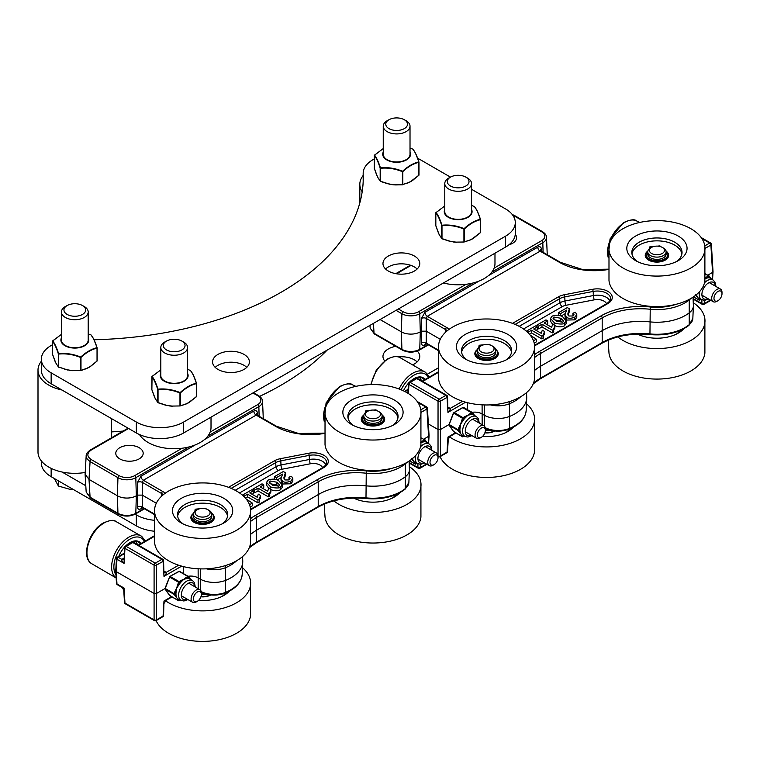 <?xml version="1.0" encoding="UTF-8"?>
<svg xmlns="http://www.w3.org/2000/svg" width="760" height="760" viewBox="0 0 760 760"><rect width="100%" height="100%" fill="white"/><g stroke="black" fill="none" stroke-linecap="round" stroke-linejoin="round"><path stroke-width="1.14" d="M230.46 405.935A13.699 7.913 180 0 1 226.318 408.32M119.795 458.897A13.699 7.913 180 0 1 115.786 453.302A13.699 7.913 180 0 1 129.485 445.388A13.699 7.913 180 0 1 143.184 453.302A13.699 7.913 180 0 1 134.729 460.608A13.699 7.913 180 0 1 119.795 458.897M165.11 588.477L156.446 593.475L156.446 565.145A1.672 0.969 -120 0 0 155.268 563.15L126.16 546.345A1.672 0.969 -120 0 0 125.324 546.26L131.955 542.431A1.672 0.969 60 0 1 132.791 542.517A1.672 0.969 -60 0 1 133.627 542.431A1.672 1.672 0 0 0 131.955 542.431M421.106 412.357L426.93 408.994L428.583 436.363L423.805 439.128M141.636 507.423L142.519 507.689L142.253 507.024A3.344 2.061 0 0 0 137.522 507.024C137.721 509.238 138.861 509.846 140.952 508.858L142.747 507.822M156.313 503.225L142.253 495.111L137.522 495.111L137.522 507.024M154.185 513.912L142.253 507.024L142.253 482.334A3.344 1.795 0 0 0 137.522 482.334L137.522 495.111L136.334 495.795L135.802 513.294A12.625 7.286 180 0 1 117.942 513.294L90.079 497.201L86.174 492.033L90.43 497.923A1.672 0.969 -60 0 1 90.079 497.201L89.005 479.398L117.41 495.795A13.385 7.733 0 0 0 136.334 495.795L135.802 477.679A1.672 0.969 -120 0 0 134.615 475.674A10.953 6.327 180 0 1 119.13 475.674L91.266 459.591C86.745 456.399 86.745 453.216 91.266 450.024A1.672 0.969 -120 0 0 90.43 449.948L90.43 449.948C87.419 452.048 86.004 454.014 86.174 455.838L87.096 458.945L90.079 461.586A1.672 0.969 -60 0 1 91.266 459.591M257.592 415.387L257.459 413.088A3.344 1.928 -3.5 0 0 256.481 414.485M165.366 493.126A49.048 28.319 0 0 0 162.744 491.483A1.672 0.969 120 0 0 161.557 493.478L142.253 482.334L143.317 480.263A3.344 1.928 60 0 1 140.952 476.263L137.522 482.334M257.459 413.088C257.117 410.799 255.892 410.134 253.792 411.112A3.344 1.928 -120 0 0 256.158 415.122L257.032 415.055L256.481 414.561M86.174 455.838L85.091 474.202L89.005 479.398L90.079 461.586L117.942 477.679A1.672 0.969 -60 0 1 119.13 475.674M123.852 558.22L121.942 559.322A3.344 1.928 -120 0 0 123.595 559.503L123.585 559.512A3.344 1.995 -121.7 0 0 123.775 559.36M121.942 559.322L121.828 559.398A3.344 1.995 -121.7 0 0 123.585 559.512L123.852 559.236M124.117 553.831L118.151 557.27L121.828 559.398C121.391 560.025 122.132 561.346 124.07 563.369L124.488 547.608A1.672 0.969 -176.5 0 0 124.973 548.34A1.672 0.969 -60 0 1 126.16 546.345L132.791 542.517L161.899 559.322A1.672 0.969 60 0 1 163.077 561.327A1.672 0.969 -3.5 0 0 163.571 560.586A1.672 1.672 0 0 0 162.735 559.236A1.672 0.969 120 0 0 161.899 559.322L155.268 563.15A1.672 0.969 -60 0 0 154.09 565.145A1.672 0.893 0 0 0 156.446 565.145L163.077 561.327L163.989 576.356C165.917 574.332 166.668 573.002 166.231 572.375L164.207 571.207M164.454 572.48A3.344 1.928 120 0 0 166.117 572.299M164.274 572.337A3.344 1.995 121.7 0 0 164.474 572.489A3.344 1.995 121.7 0 0 166.231 572.375L178.629 565.212M163.571 560.586L163.989 576.356L181.668 566.143M164.312 603.107L165.984 600.409L163.989 601.036L163.571 615.438A1.672 0.969 -176.5 0 1 163.077 616.065L156.446 619.894A1.672 1.036 180 0 1 154.09 619.894A1.672 0.969 120 0 0 154.432 620.616A1.672 1.672 0 0 0 156.104 620.616A48.041 27.74 0 0 0 163.048 629.413A48.041 27.74 0 0 0 215.45 640.385A48.041 27.74 0 0 0 250.543 615.381L250.543 581.428M123.747 590.13L124.07 588.059L122.075 587.433L123.747 590.13L124.488 602.461A1.672 0.969 -3.5 0 0 124.973 603.089L124.07 588.059L116.973 583.965A1.672 0.969 120 0 0 117.315 584.678L122.075 587.433M116.479 558.533A1.672 1.672 0 0 1 117.315 557.194A1.672 0.969 -120 0 1 118.151 557.27A1.672 0.969 120 0 0 116.973 559.274A1.672 0.969 -176.5 0 1 116.479 558.533L115.729 570.903L116.223 571.615L116.973 559.274L124.07 563.369L124.973 548.34L154.09 565.145L154.09 593.475L116.223 571.615L116.973 583.965A1.672 0.969 -3.5 0 1 116.479 583.328A1.672 1.672 0 0 0 117.315 584.678M124.488 602.461A1.672 1.672 0 0 0 125.324 603.811A1.672 0.969 -60 0 1 124.973 603.089L154.09 619.894L154.09 593.475L156.446 593.475L156.446 619.894A1.672 0.969 -120 0 1 156.104 620.616L162.735 616.788A1.672 1.672 0 0 0 163.571 615.438M426.93 408.994A1.672 0.969 -3.5 0 0 427.414 408.253A1.672 1.672 0 0 0 426.578 406.904A1.672 0.969 -60 0 0 425.742 406.99A1.672 0.969 60 0 1 426.93 408.994M409.137 463.001L418.285 468.284A1.672 1.672 0 0 0 419.957 468.284A1.672 0.969 -120 0 0 420.299 467.561A1.672 1.036 180 0 1 417.933 467.561L409.117 462.469M428.165 443.289L429.077 435.651L427.414 408.253M409.06 461.12L409.412 469.433A20.083 11.59 180 0 1 409.412 470.003A20.083 11.59 180 0 1 405.707 476.434A40.157 23.189 180 0 1 365.892 485.83A53.542 30.913 0 0 0 318.601 494.399L256.966 529.976A53.542 30.913 0 0 0 251.256 533.871M242.564 556.567L242.744 560.804A40.157 23.189 180 0 1 242.744 561.944A40.157 23.189 180 0 1 225.862 580.269A20.083 11.59 180 0 1 200.032 579.015L197.866 577.761A10.041 5.795 0 0 0 188.09 576.279M282.169 484.776L278.787 480.842C276.383 478.904 272.878 478.629 268.27 480.006L266.484 482.391L270.161 486.428C270.978 487.882 280.392 488.689 280.459 487.075L282.169 484.776L282.169 487.511L280.459 489.801C276.916 491.283 273.476 491.064 270.161 489.164M268.688 488.224L266.484 485.127L266.484 482.391M270.892 489.354L268.764 488.119L267.662 491.226L260.176 486.903L263.748 484.842L262.01 483.835L252.938 489.079L254.676 490.086L258.02 488.148L268.365 494.123L269.791 493.297L270.892 489.354L270.892 492.09L269.791 493.781M269.62 492.48L269.791 496.033L268.365 496.859L258.02 490.884L254.676 492.812L253.327 492.043M263.748 484.842L263.748 487.578L262.542 488.272M253.327 490.865L251.588 489.858L242.506 495.092L244.255 496.1L247.598 494.171L257.944 500.147L259.369 499.32L260.471 495.377L258.334 494.142L257.231 497.249L249.755 492.926L253.327 490.865L253.327 493.591L252.12 494.294M260.471 495.377L260.471 498.104L259.369 499.795M259.198 498.503L259.369 502.056L257.944 502.873L247.598 496.907L245.461 498.132M289.047 479.969L288.952 477.166L290.073 478.705L289.094 479.94L284.924 479.949L283.812 478.03L285.399 472.739L283.319 471.533L274.588 476.577L276.44 477.641L282.606 474.078L280.953 478.876L282.625 481.26C284.401 482.628 287.156 482.552 290.89 481.051L292.828 478.562L291.517 476.273L288.952 477.166M292.819 478.562L292.819 481.289L290.89 483.787L282.625 483.997L281.637 483.227M281.295 482.78L280.953 478.876M281.152 477.651L277.087 480.006M285.399 472.739L285.399 475.465L284.116 479.151M249.527 504.725L252.339 503.101L252.339 505.837L250.23 507.053M278.863 486.172L272.403 485.184L269.059 482.144L269.962 480.976L276.811 482.201L279.709 485.041L278.863 486.172M278.72 486.248L276.811 484.937L269.962 483.712M268.365 494.123L268.365 496.859M258.02 488.148L258.02 490.884M254.676 490.086L254.676 492.812M252.938 489.079L252.938 490.637M244.255 496.1L244.255 496.84M247.598 494.171L247.598 496.907M257.944 500.147L257.944 502.873M276.44 477.641L276.44 479.75M274.588 476.577L274.588 479.237M252.339 503.101L246.221 499.035M183.236 523.982A25.099 14.487 180 0 1 177.498 514.758A25.099 14.487 180 0 1 202.597 500.27A25.099 14.487 180 0 1 227.696 514.758A25.099 14.487 180 0 1 224.922 521.379A25.099 14.487 180 0 1 221.958 523.982M229.387 518.605A30.115 17.385 0 0 0 219.06 496.1A30.115 17.385 0 0 0 179.208 499.7A30.115 17.385 0 0 0 181.298 522.956A30.115 17.385 0 0 0 223.896 522.956A30.115 17.385 0 0 0 229.387 518.605M245.328 523.336A48.041 27.74 180 0 1 189.848 537.396A48.041 27.74 180 0 1 154.65 508.925A48.041 27.74 180 0 1 202.607 482.923A48.041 27.74 180 0 1 250.543 508.943A48.041 27.74 180 0 1 245.328 523.336M177.621 516.202A25.099 14.487 180 0 1 202.597 503.158A25.099 14.487 180 0 1 227.572 516.202M250.543 508.943L250.543 542.887A48.041 27.74 180 0 1 245.328 553.85A48.041 27.74 180 0 1 192.745 568.318A48.041 27.74 180 0 1 154.641 542.887L154.641 508.943M198.559 600.371A30.115 17.385 0 0 0 223.896 595.441A30.115 17.385 0 0 0 229.349 591.128M225.73 592.866A25.099 14.487 180 0 1 221.958 596.467M165.48 600.761A48.041 27.74 0 0 0 220.2 608.95A48.041 27.74 0 0 0 250.543 581.419A48.041 27.74 0 0 0 242.497 567.692M196.365 510.226A1.102 0.636 180 0 1 197.476 509.589M193.515 513.342A10.877 6.279 0 0 0 191.814 516.724L191.814 517.817A10.877 6.279 0 0 0 202.692 524.096A10.877 6.279 0 0 0 213.57 517.817L213.57 516.724A10.877 6.279 0 0 0 211.612 513.123M194.864 511.271L195.092 509.57A0.836 0.484 180 0 1 195.785 509.133L199.68 508.763M203.157 508.44L205.057 508.259A0.836 0.484 180 0 1 205.969 508.544L206.283 508.981M191.814 516.724A10.877 6.279 0 0 0 202.692 523.003A10.877 6.279 0 0 0 213.57 516.724M197.286 509.694L196.108 510.378A9.177 5.301 0 0 0 194.816 511.309A9.177 5.301 0 0 0 193.42 514.121L193.42 516.382A9.177 5.301 0 0 0 200.06 521.474A9.177 5.301 0 0 0 210.368 519.194A9.177 5.301 0 0 0 211.774 516.382L211.774 514.121A9.177 5.301 0 0 0 209.085 510.378L207.898 509.694A7.505 4.332 180 0 1 208.952 515.052A7.505 4.332 180 0 1 198.607 516.429A7.505 4.332 180 0 1 196.241 510.454A7.505 4.332 180 0 1 197.286 509.694A7.505 4.332 180 0 1 207.898 509.694M193.42 514.121A9.177 5.301 0 0 0 200.06 519.213A9.177 5.301 0 0 0 210.368 516.933A9.177 5.301 0 0 0 211.774 514.121M201.001 596.543A11.2 6.469 0 0 0 210.244 594.871M353.609 425.609A25.099 14.487 180 0 1 347.871 416.385A25.099 14.487 180 0 1 372.97 401.897A25.099 14.487 180 0 1 398.069 416.385A25.099 14.487 180 0 1 395.295 423.016A25.099 14.487 180 0 1 392.331 425.609M399.76 420.242A30.115 17.385 0 0 0 389.433 397.727A30.115 17.385 0 0 0 349.591 401.327A30.115 17.385 0 0 0 351.68 424.584A30.115 17.385 0 0 0 394.269 424.584A30.115 17.385 0 0 0 399.76 420.242M415.701 424.963A48.041 27.74 180 0 1 360.231 439.033A48.041 27.74 180 0 1 325.023 410.562A48.041 27.74 180 0 1 372.989 384.55A48.041 27.74 180 0 1 420.926 410.571A48.041 27.74 180 0 1 415.701 424.963M348.004 417.838A25.099 14.487 180 0 1 372.97 404.795A25.099 14.487 180 0 1 397.945 417.838M420.926 410.571L420.926 444.524A48.041 27.74 180 0 1 415.701 455.487A48.041 27.74 180 0 1 363.128 469.955A48.041 27.74 180 0 1 325.023 444.524L325.023 410.571M324.168 504.136L325.023 517.009A48.041 27.74 0 0 0 333.431 531.04A48.041 27.74 0 0 0 385.823 542.022A48.041 27.74 0 0 0 420.926 517.019M353.609 498.094A25.099 14.487 180 0 1 353.599 498.085A30.115 17.385 0 0 0 394.269 497.068A30.115 17.385 0 0 0 399.731 492.765M396.102 494.503A25.099 14.487 180 0 1 392.331 498.094M333.839 500.868A48.041 27.74 0 0 0 389.015 510.919A48.041 27.74 0 0 0 420.926 483.056A48.041 27.74 0 0 0 409.288 466.621M366.748 411.863A1.102 0.636 180 0 1 367.849 411.226M363.897 414.979A10.877 6.279 0 0 0 362.188 418.351L362.188 419.444A10.877 6.279 0 0 0 373.065 425.724A10.877 6.279 0 0 0 383.942 419.444L383.942 418.351A10.877 6.279 0 0 0 381.985 414.76M365.237 412.898L365.465 411.207A0.836 0.484 180 0 1 366.168 410.761L370.063 410.4M373.54 410.067L375.44 409.887A0.836 0.484 180 0 1 376.342 410.181L376.666 410.618M362.188 418.351A10.877 6.279 0 0 0 373.065 424.631A10.877 6.279 0 0 0 383.942 418.351M367.669 411.322L366.481 412.005A9.177 5.301 0 0 0 365.199 412.946A9.177 5.301 0 0 0 363.793 415.758L363.793 418.019A9.177 5.301 0 0 0 370.433 423.111A9.177 5.301 0 0 0 380.75 420.831A9.177 5.301 0 0 0 382.147 418.019L382.147 415.758A9.177 5.301 0 0 0 379.459 412.005L378.28 411.322A7.505 4.332 180 0 1 379.335 416.689A7.505 4.332 180 0 1 368.99 418.057A7.505 4.332 180 0 1 366.615 412.091A7.505 4.332 180 0 1 367.669 411.322A7.505 4.332 180 0 1 378.28 411.322M363.793 415.758A9.177 5.301 0 0 0 370.433 420.85A9.177 5.301 0 0 0 380.75 418.57A9.177 5.301 0 0 0 382.147 415.758M438.035 457.681L438.035 456.37A7.286 4.208 120 0 0 436.525 453.036A7.286 4.208 120 0 0 430.92 454.983A7.286 4.208 120 0 0 427.737 462.317A7.286 4.208 120 0 0 429.248 465.652A7.286 4.208 120 0 0 432.887 465.291L434.026 464.635A5.671 3.277 -60 0 1 430.008 462.317A5.671 3.277 -60 0 1 434.026 455.363A5.671 3.277 -60 0 1 438.035 457.681A5.671 3.277 -60 0 1 434.026 464.635M415.074 462.545L413.392 461.197L415.074 462.545M415.758 462.868L415.397 463.182A12.207 7.049 120 0 0 416.746 463.334M411.711 459.135L413.259 461.026L412.709 459.183L413.392 461.197A0.532 0.475 154.3 0 1 413.354 461.187L415.872 463.866L415.169 464.056L409.535 460.798M423.12 441.826L422.921 441.389L420.622 442.558L424.175 441.74A11.675 6.745 -60 0 1 425.733 441.883L429.343 444.115A11.428 6.603 120 0 0 420.536 446.719M412.709 459.183L412.642 458.166M411.91 458.233L411.777 459.163M427.604 443.175L426.217 441.683A0.532 0.484 -65.3 0 0 426.426 442.12M425.733 441.883L425.6 441.199A12.207 7.049 120 0 0 423.976 441.056L424.175 441.74M427.3 442.805L425.239 440.125M424.859 439.764L425.068 439.888A0.836 0.484 120 0 0 424.555 439.84L424.935 440.496L422.598 440.98L420.594 442.538M129.713 542.773A17.774 10.26 -60 0 1 138.377 542.022A17.774 10.26 -60 0 1 140.372 543.875M141.084 543.466A18.421 10.63 120 0 0 129.941 542.64A18.421 10.63 120 0 0 129.504 542.906A18.421 10.63 120 0 0 125.381 546.231M124.64 547A18.421 10.63 120 0 0 118.797 556.339M135.869 541.225A17.774 10.26 -60 0 1 137.294 544.549M126.93 544.787A11.78 6.802 -60 0 1 128.582 544.378M201.4 594.301L201.4 592.99A7.286 4.208 120 0 0 199.889 589.656A7.286 4.208 120 0 0 194.284 591.603A7.286 4.208 120 0 0 191.102 598.937A7.286 4.208 120 0 0 192.612 602.271A7.286 4.208 120 0 0 196.251 601.91L197.391 601.255A5.671 3.277 -60 0 1 193.373 598.937A5.671 3.277 -60 0 1 197.391 591.983A5.671 3.277 -60 0 1 201.4 594.301A5.671 3.277 -60 0 1 197.391 601.255M178.439 599.174L176.757 597.825L178.439 599.174M179.123 599.497L178.752 599.802A12.207 7.049 120 0 0 180.111 599.953M169.841 595.659A0.836 0.484 -60 0 1 169.623 595.526L165.186 589.218L174.088 594.358L176.605 597.635L176.073 595.802L176.757 597.825A0.532 0.475 154.3 0 1 176.719 597.806L179.236 600.486L178.534 600.675L169.461 595.289M176.073 595.802L176.006 594.785A11.675 6.745 -60 0 1 176.006 592.714L176.624 588.335L179.332 584.145A11.675 6.745 -60 0 1 180.889 582.207L183.739 579.319L187.539 578.369A11.675 6.745 -60 0 1 189.097 578.503L190.646 579.395L188.603 576.745M176.006 592.714L175.275 592.686L175.075 591.137L174.088 593.674L165.015 588.364L165.186 589.218A0.836 0.484 -60 0 1 165.186 588.534L169.623 577.087L178.534 582.226L175.57 591.346L176.073 591.394M175.075 595.755L175.57 595.736L174.8 594.168L175.275 592.686A12.207 7.049 120 0 0 175.275 594.852L176.006 594.785M186.485 578.445L186.285 578.008L183.711 579.3L181.336 580.868L181.744 581.181M180.889 582.207L180.386 581.694A12.207 7.049 120 0 0 178.752 583.718L179.332 584.145M183.711 579.3L181.004 580.459L181.336 580.868L179.417 582.245L179.046 581.59A0.836 0.484 120 0 0 178.534 582.226L179.417 582.245M178.439 585.295L178.039 584.962L176.719 588.003M179.236 582.473L178.039 584.962L177.545 584.763M190.969 579.794L189.582 578.303A0.532 0.484 -65.3 0 0 189.791 578.74M189.097 578.503L188.964 577.818A12.207 7.049 120 0 0 187.34 577.676L187.539 578.369M189.582 578.303L188.546 576.612L189.582 578.303M178.638 571.539L179.018 571.32A0.836 0.484 -60 0 1 179.436 571.283L188.432 576.508A0.836 0.484 120 0 0 187.919 576.46L188.299 577.115L185.962 577.6L183.986 579.177M515.261 234.327A13.699 7.913 180 0 1 516.582 237.718A13.699 7.913 180 0 1 508.925 244.815M424.983 293.626A13.699 7.913 180 0 1 420.84 296.01M449.065 424.536L440.41 429.533L440.41 401.204A1.672 0.969 -120 0 0 439.233 399.199L410.124 382.394A1.672 0.969 -120 0 0 409.288 382.318L415.91 378.49A1.672 0.969 60 0 1 416.755 378.575A1.672 0.969 -60 0 1 417.591 378.49A1.672 1.672 0 0 0 415.91 378.49M705.071 248.406L710.894 245.043L712.547 272.422L707.769 275.177M425.6 343.482L426.474 343.748L426.217 343.073A3.344 2.061 0 0 0 421.486 343.073C421.686 345.287 422.826 345.904 424.916 344.916L426.702 343.881M440.268 339.283L426.217 331.17L421.486 331.17L421.486 343.073M438.149 349.97L426.217 343.073L426.217 318.392A3.344 1.795 0 0 0 421.486 318.392L421.486 331.17L420.299 331.844L419.757 349.344A12.625 7.286 180 0 1 401.907 349.344L374.043 333.26L370.139 328.092L374.395 333.982A1.672 0.969 -60 0 1 374.043 333.26L373.445 323.38M541.557 251.436L541.424 249.147A3.344 1.928 -3.5 0 0 540.445 250.534M449.331 329.175A49.048 28.319 0 0 0 446.699 327.531A1.672 0.969 120 0 0 445.522 329.536L426.217 318.392L427.281 316.322A3.344 1.928 60 0 1 424.916 312.322L421.486 318.392M541.424 249.147C541.072 246.848 539.856 246.192 537.757 247.171A3.344 1.928 -120 0 0 540.122 251.17L540.987 251.113L540.445 250.619M380.076 319.551L401.365 331.844A13.385 7.733 0 0 0 420.299 331.844L419.757 313.728A1.672 0.969 -120 0 0 418.579 311.733A10.953 6.327 180 0 1 403.094 311.733L398.354 308.997M448.419 408.538A3.344 1.928 120 0 0 450.072 408.358L448.172 407.255M448.238 408.395A3.344 1.995 121.7 0 0 448.438 408.548A3.344 1.995 121.7 0 0 450.195 408.424L450.072 408.358M408.386 393.547L408.937 384.398A1.672 0.969 -60 0 1 410.124 382.394L416.755 378.575L445.863 395.38A1.672 0.969 60 0 1 447.041 397.375A1.672 0.969 -3.5 0 0 447.526 396.644L447.953 412.404C449.882 410.381 450.632 409.06 450.195 408.424L462.593 401.27M447.526 451.497A1.672 0.969 -176.5 0 1 447.041 452.124A1.672 0.969 60 0 1 446.699 452.846A1.672 1.672 0 0 0 447.526 451.497L448.276 439.156L449.948 436.458L447.953 437.095L448.276 439.166M465.633 402.202L447.953 412.404L447.041 397.375L440.41 401.204A1.672 0.893 0 0 1 438.045 401.204L408.937 384.398A1.672 0.969 -176.5 0 1 408.452 383.667L407.873 393.233M455.515 432.725L447.953 437.095L447.041 452.124L440.41 455.952A1.672 1.036 180 0 1 438.045 455.952A1.672 0.969 120 0 0 438.397 456.665A1.672 1.672 0 0 0 440.068 456.665A1.672 0.969 -120 0 0 440.41 455.952L440.41 429.533L438.045 429.533L428.365 423.938M710.894 245.043A1.672 0.969 -3.5 0 0 711.379 244.311A1.672 1.672 0 0 0 710.543 242.962A1.672 0.969 -60 0 0 709.707 243.048A1.672 0.969 60 0 1 710.894 245.043M693.101 299.06L702.24 304.332A1.672 1.672 0 0 0 703.922 304.332A1.672 0.969 -120 0 0 704.264 303.62A1.672 1.036 180 0 1 701.898 303.62L693.082 298.528M712.13 279.348L713.032 271.7L711.379 244.311M693.015 297.179L693.376 305.491A20.083 11.59 180 0 1 693.376 306.062A20.083 11.59 180 0 1 689.672 312.493A40.157 23.189 180 0 1 649.857 321.879A53.542 30.913 0 0 0 602.566 330.457L540.93 366.035A53.542 30.913 0 0 0 535.221 369.93M526.528 392.625L526.708 396.853A40.157 23.189 180 0 1 526.708 398.002A40.157 23.189 180 0 1 509.827 416.328A20.083 11.59 180 0 1 483.997 415.074L481.83 413.82A10.041 5.795 0 0 0 472.055 412.328M566.124 320.834L562.751 316.901C560.348 314.963 556.842 314.678 552.235 316.065L550.449 318.449L554.125 322.487C554.942 323.931 564.347 324.748 564.423 323.123L566.124 320.834L566.124 323.57L564.423 325.859C560.87 327.332 557.441 327.123 554.125 325.223M552.653 324.283L550.449 321.185L550.449 318.449M554.857 325.413L552.719 324.178L551.617 327.284L544.141 322.962L547.713 320.901L545.975 319.894L536.892 325.137L538.64 326.144L541.984 324.206L552.33 330.182L553.755 329.356L554.857 325.413L554.857 328.149L553.755 329.83M553.584 328.538L553.755 332.091L552.33 332.909L541.984 326.942L538.64 328.871L537.292 328.092M547.713 320.901L547.713 323.637L546.506 324.33M537.292 326.914L535.543 325.916L526.471 331.151L528.219 332.158L531.563 330.229L541.908 336.195L543.333 335.378L544.436 331.426L542.298 330.201L541.196 333.298L533.719 328.985L537.292 326.914L537.292 329.65L536.085 330.344M544.436 331.426L544.436 334.162L543.333 335.853M543.163 334.562L543.333 338.105L541.908 338.931L531.563 332.956L529.425 334.191M573.011 316.027L572.907 313.215L574.038 314.763L573.059 315.998L568.889 316.008L567.777 314.089L569.354 308.788L567.283 307.591L558.553 312.635L560.405 313.699L566.57 310.137L564.908 314.934L566.589 317.319C568.366 318.677 571.111 318.611 574.855 317.11L576.792 314.611L575.481 312.322L572.907 313.215M576.783 314.611L576.783 317.347L574.855 319.846L566.589 320.055L565.601 319.285M565.26 318.839L564.908 314.934M565.117 313.709L561.051 316.055M569.354 308.788L569.354 311.524L568.081 315.21M533.491 340.784L536.303 339.159L536.303 341.895L534.194 343.111M562.818 322.221L556.367 321.233L553.014 318.193L553.926 317.034L560.775 318.26L563.673 321.1L562.818 322.221M562.685 322.297L560.775 320.986L553.926 319.76M552.33 330.182L552.33 332.909M541.984 324.206L541.984 326.942M538.64 326.144L538.64 328.871M536.892 325.137L536.892 326.695M528.219 332.158L528.219 332.899M531.563 330.229L531.563 332.956M541.908 336.195L541.908 338.931M560.405 313.699L560.405 315.808M558.553 312.635L558.553 315.295M536.303 339.159L530.176 335.094M467.2 360.031A25.099 14.487 180 0 1 461.462 350.816A25.099 14.487 180 0 1 486.561 336.319A25.099 14.487 180 0 1 511.661 350.816A25.099 14.487 180 0 1 508.886 357.438A25.099 14.487 180 0 1 505.922 360.031M513.351 354.663A30.115 17.385 0 0 0 503.015 332.148A30.115 17.385 0 0 0 463.173 335.758A30.115 17.385 0 0 0 465.262 359.005A30.115 17.385 0 0 0 507.861 359.005A30.115 17.385 0 0 0 513.351 354.663M529.292 359.385A48.041 27.74 180 0 1 473.812 373.454A48.041 27.74 180 0 1 438.605 344.983A48.041 27.74 180 0 1 486.571 318.972A48.041 27.74 180 0 1 534.508 344.992A48.041 27.74 180 0 1 529.292 359.385M461.586 352.26A25.099 14.487 180 0 1 486.561 339.216A25.099 14.487 180 0 1 511.528 352.26M534.508 344.992L534.508 378.945A48.041 27.74 180 0 1 529.292 389.909A48.041 27.74 180 0 1 476.71 404.377A48.041 27.74 180 0 1 438.605 378.945L438.605 344.992M440.049 456.674A48.041 27.74 0 0 0 447.013 465.462A48.041 27.74 0 0 0 499.415 476.444A48.041 27.74 0 0 0 534.508 451.44L534.508 417.477A48.041 27.74 0 0 0 526.461 403.75M482.524 436.43A30.115 17.385 0 0 0 507.861 431.499A30.115 17.385 0 0 0 513.313 427.186M509.694 428.925A25.099 14.487 180 0 1 505.922 432.516M449.445 436.81A48.041 27.74 0 0 0 504.156 445.008A48.041 27.74 0 0 0 534.508 417.477M480.329 346.284A1.102 0.636 180 0 1 481.431 345.648M477.479 349.401A10.877 6.279 0 0 0 475.779 352.773L475.779 353.865A10.877 6.279 0 0 0 486.656 360.145A10.877 6.279 0 0 0 497.534 353.865L497.534 352.773A10.877 6.279 0 0 0 495.567 349.182M478.828 347.32L479.056 345.629A0.836 0.484 180 0 1 479.75 345.183L483.645 344.822M487.122 344.489L489.022 344.308A0.836 0.484 180 0 1 489.925 344.603L490.247 345.04M475.779 352.773A10.877 6.279 0 0 0 486.656 359.052A10.877 6.279 0 0 0 497.534 352.773M481.251 345.752L480.073 346.427A9.177 5.301 0 0 0 478.781 347.367A9.177 5.301 0 0 0 477.384 350.18L477.384 352.44A9.177 5.301 0 0 0 484.025 357.533A9.177 5.301 0 0 0 494.332 355.252A9.177 5.301 0 0 0 495.738 352.44L495.738 350.18A9.177 5.301 0 0 0 493.05 346.427L491.862 345.752A7.505 4.332 180 0 1 492.917 351.11A7.505 4.332 180 0 1 482.572 352.478A7.505 4.332 180 0 1 480.206 346.512A7.505 4.332 180 0 1 481.251 345.752A7.505 4.332 180 0 1 491.862 345.752M477.384 350.18A9.177 5.301 0 0 0 484.025 355.272A9.177 5.301 0 0 0 494.332 352.991A9.177 5.301 0 0 0 495.738 350.18M484.965 432.601A11.2 6.469 0 0 0 494.209 430.92M637.573 261.668A25.099 14.487 180 0 1 631.836 252.444A25.099 14.487 180 0 1 656.934 237.956A25.099 14.487 180 0 1 682.033 252.444A25.099 14.487 180 0 1 679.26 259.065A25.099 14.487 180 0 1 676.295 261.668M683.725 256.291A30.115 17.385 0 0 0 673.398 233.785A30.115 17.385 0 0 0 633.555 237.386A30.115 17.385 0 0 0 635.635 260.642A30.115 17.385 0 0 0 678.233 260.642A30.115 17.385 0 0 0 683.725 256.291M699.665 261.022A48.041 27.74 180 0 1 644.186 275.091A48.041 27.74 180 0 1 608.988 246.61A48.041 27.74 180 0 1 656.953 220.609A48.041 27.74 180 0 1 704.89 246.63A48.041 27.74 180 0 1 699.665 261.022M631.959 253.897A25.099 14.487 180 0 1 656.934 240.853A25.099 14.487 180 0 1 681.91 253.897M704.89 246.63L704.89 280.582A48.041 27.74 180 0 1 699.665 291.536A48.041 27.74 180 0 1 647.092 306.014A48.041 27.74 180 0 1 608.988 280.573L608.988 246.63M608.133 340.185L608.988 353.067A48.041 27.74 0 0 0 617.386 367.099A48.041 27.74 0 0 0 669.788 378.072A48.041 27.74 0 0 0 704.89 353.067L704.89 319.115A48.041 27.74 0 0 0 693.253 302.68M637.573 334.153A25.099 14.487 180 0 1 637.564 334.144A30.115 17.385 0 0 0 678.233 333.127A30.115 17.385 0 0 0 683.696 328.814M680.067 330.552A25.099 14.487 180 0 1 676.295 334.153M617.804 336.917A48.041 27.74 0 0 0 672.98 346.978A48.041 27.74 0 0 0 704.89 319.115M650.712 247.912A1.102 0.636 180 0 1 651.814 247.275M647.862 251.037A10.877 6.279 0 0 0 646.152 254.41L646.152 255.502A10.877 6.279 0 0 0 657.029 261.782A10.877 6.279 0 0 0 667.907 255.502L667.907 254.41A10.877 6.279 0 0 0 665.95 250.809M649.202 248.957L649.429 247.256A0.836 0.484 180 0 1 650.132 246.819L654.028 246.449M657.505 246.126L659.404 245.945A0.836 0.484 180 0 1 660.307 246.23L660.63 246.677M646.152 254.41A10.877 6.279 0 0 0 657.029 260.69A10.877 6.279 0 0 0 667.907 254.41M651.633 247.38L650.446 248.064A9.177 5.301 0 0 0 649.163 248.995A9.177 5.301 0 0 0 647.757 251.807L647.757 254.077A9.177 5.301 0 0 0 654.398 259.169A9.177 5.301 0 0 0 664.715 256.889A9.177 5.301 0 0 0 666.111 254.077L666.111 251.807A9.177 5.301 0 0 0 663.423 248.064L662.245 247.38A7.505 4.332 180 0 1 663.29 252.748A7.505 4.332 180 0 1 652.954 254.115A7.505 4.332 180 0 1 650.579 248.14A7.505 4.332 180 0 1 651.633 247.38A7.505 4.332 180 0 1 662.245 247.38M647.757 251.807A9.177 5.301 0 0 0 654.398 256.899A9.177 5.301 0 0 0 664.715 254.628A9.177 5.301 0 0 0 666.111 251.807M722 293.74L722 292.429A7.286 4.208 120 0 0 720.489 289.094A7.286 4.208 120 0 0 714.885 291.042A7.286 4.208 120 0 0 711.702 298.366A7.286 4.208 120 0 0 713.212 301.701A7.286 4.208 120 0 0 716.851 301.34L717.991 300.684A5.671 3.277 -60 0 1 713.972 298.366A5.671 3.277 -60 0 1 717.991 291.422A5.671 3.277 -60 0 1 722 293.74A5.671 3.277 -60 0 1 717.991 300.684M699.038 298.604L697.357 297.255L699.038 298.604M699.722 298.927L699.352 299.231A12.207 7.049 120 0 0 700.711 299.392M695.675 295.184L697.224 297.074L696.673 295.241L697.357 297.255A0.532 0.475 154.3 0 1 697.319 297.236L699.836 299.915L699.133 300.105L693.5 296.856M707.085 277.885L706.885 277.438L704.586 278.606L708.139 277.799A11.675 6.745 -60 0 1 709.697 277.941L713.308 280.174A11.428 6.603 120 0 0 704.501 282.777M696.673 295.241L696.606 294.224M695.875 294.281L695.742 295.222M711.569 279.233L710.182 277.733A0.532 0.484 -65.3 0 0 710.391 278.179M709.697 277.941L709.564 277.257A12.207 7.049 120 0 0 707.94 277.106L708.139 277.799M711.265 278.863L709.203 276.184M705.47 273.847L709.033 275.947A0.836 0.484 120 0 0 708.519 275.899L708.899 276.555L706.562 277.029L704.558 278.597M413.677 378.831A17.774 10.26 -60 0 1 422.341 378.081A17.774 10.26 -60 0 1 424.337 379.933M425.049 379.515A18.421 10.63 120 0 0 413.905 378.698A18.421 10.63 120 0 0 413.469 378.955A18.421 10.63 120 0 0 409.345 382.28M408.604 383.059A18.421 10.63 120 0 0 403.437 390.839M419.834 377.283A17.774 10.26 -60 0 1 421.258 380.608M410.894 380.845A11.78 6.802 -60 0 1 412.547 380.437M485.365 430.359L485.365 429.048A7.286 4.208 120 0 0 483.854 425.714A7.286 4.208 120 0 0 478.24 427.661A7.286 4.208 120 0 0 475.066 434.995A7.286 4.208 120 0 0 476.577 438.32A7.286 4.208 120 0 0 480.215 437.959L481.346 437.304A5.671 3.277 -60 0 1 477.337 434.995A5.671 3.277 -60 0 1 481.346 428.041A5.671 3.277 -60 0 1 485.365 430.359A5.671 3.277 -60 0 1 481.346 437.304M462.403 435.224L460.712 433.874L462.403 435.224M463.087 435.546L462.716 435.851A12.207 7.049 120 0 0 464.075 436.012M453.805 431.708A0.836 0.484 -60 0 1 453.587 431.585L449.151 425.267L458.052 430.407L460.683 433.855A0.532 0.475 154.3 0 1 460.683 433.855L463.201 436.534L462.498 436.724L453.425 431.347M460.712 433.874L459.971 430.844A11.675 6.745 -60 0 1 459.971 428.773L460.712 424.061L463.296 420.195A11.675 6.745 -60 0 1 464.854 418.266L467.951 415.226L471.504 414.418A11.675 6.745 -60 0 1 473.062 414.561L476.672 416.793A11.428 6.603 120 0 0 467.77 419.482A11.428 6.603 120 0 0 462.602 431.176A11.428 6.603 120 0 0 465.253 436.563L462.555 435.299M459.971 428.773L459.24 428.735L459.04 427.196L458.052 429.733L448.979 424.422L449.151 425.267A0.836 0.484 -60 0 1 449.151 424.584L453.587 413.145L462.498 418.285L459.534 427.405L460.037 427.452M460.037 431.86L458.764 430.217L459.24 428.735A12.207 7.049 120 0 0 459.24 430.901L459.971 430.844M459.04 431.813L460.57 433.684M462.602 407.597L472.264 413.174L472.397 412.566A0.836 0.484 120 0 0 471.884 412.519L465.3 416.917L465.709 417.231M464.854 418.266L464.351 417.743A12.207 7.049 120 0 0 462.716 419.767L463.296 420.195M467.675 415.359L464.968 416.508L465.3 416.917L463.381 418.304L463.001 417.648A0.836 0.484 120 0 0 462.498 418.285L463.381 418.304M462.403 421.344L462.004 421.021L460.683 424.051M463.201 418.532L462.004 421.021L461.51 420.812M474.933 415.853L473.546 414.361A0.532 0.484 -65.3 0 0 473.755 414.798M473.062 414.561L472.929 413.877A12.207 7.049 120 0 0 471.305 413.734L471.504 414.418M464.968 416.508L463.001 417.648L454.1 412.509L453.587 413.145A0.836 0.484 -60 0 1 454.1 412.509L462.983 407.379A0.836 0.484 -60 0 1 463.401 407.341L472.302 412.481L473.49 414.067L472.454 413.193M470.44 414.504L467.923 415.216M472.264 413.174L470.25 414.067L469.917 413.649M474.63 415.483L472.568 412.803M417.249 351.063A18.401 10.63 180 0 1 419.776 356.44A18.401 10.63 180 0 1 414.38 363.954A18.401 10.63 180 0 1 413.402 364.477M384.598 360.82A18.401 10.63 180 0 1 382.964 356.44A18.401 10.63 180 0 1 395.77 346.322M417.154 361.902A18.401 10.63 0 0 0 398.269 356.896M41.344 460.93L41.344 463.001A33.468 19.323 0 0 0 51.148 476.672L136.334 525.853A33.468 19.323 0 0 0 153.824 531.173M135.1 514.207L136.334 514.919A33.468 19.323 0 0 0 153.833 520.248M427.5 374.138L437.817 368.182M327.094 350.141A281.105 162.298 180 0 1 259.644 396.359M123.12 431.072A281.105 162.298 180 0 1 111.625 431.908M61.997 471.998L85.794 485.735M414.38 271.054A18.401 10.63 180 0 1 394.326 273.353A18.401 10.63 180 0 1 382.964 263.54A18.401 10.63 180 0 1 401.365 252.909A18.401 10.63 180 0 1 419.776 263.54A18.401 10.63 180 0 1 414.38 271.054M417.154 269.002A18.401 10.63 0 0 0 388.351 266.95A18.401 10.63 0 0 0 385.586 269.002M244.008 369.417A18.401 10.63 180 0 1 223.953 371.726A18.401 10.63 180 0 1 212.582 361.902A18.401 10.63 180 0 1 230.993 351.281A18.401 10.63 180 0 1 249.394 361.902A18.401 10.63 180 0 1 244.008 369.417M246.781 367.374A18.401 10.63 0 0 0 217.977 365.322A18.401 10.63 0 0 0 215.203 367.374M52.468 344.793A33.468 19.323 0 0 0 41.344 359.176L41.344 370.101A33.468 19.323 0 0 0 51.148 383.762L136.334 432.943A33.468 19.323 0 0 0 183.663 432.943L505.486 247.142A33.468 19.323 0 0 0 515.289 233.482L515.289 222.556A33.468 19.323 0 0 0 505.486 208.886L471.551 189.297M41.344 359.176A33.468 19.323 0 0 0 51.148 372.837L136.334 422.019A33.468 19.323 0 0 0 183.663 422.019L505.486 236.218A33.468 19.323 0 0 0 515.289 222.556M450.48 177.127L420.299 159.704A33.468 19.323 0 0 0 417.696 158.346M374.291 158.982A33.468 19.323 0 0 0 363.175 173.365A33.468 19.323 0 0 0 363.185 173.821A281.105 162.298 180 0 1 363.261 177.602A281.105 162.298 180 0 1 94.05 339.758M41.344 361.247A36.812 21.252 0 0 0 38 370.101L38 452.077A36.812 21.252 0 0 0 85.168 472.473M38 370.101A36.812 21.252 0 0 0 61.997 390.022M363.175 175.446A36.812 21.252 0 0 0 359.822 184.3A36.812 21.252 0 0 0 362.178 191.786M67.374 305.416L65.645 306.356A13.385 7.733 0 0 0 61.427 311.99A13.385 7.733 0 0 0 74.812 319.722A13.385 7.733 0 0 0 88.198 311.99A13.385 7.733 0 0 0 84.274 306.527A13.385 7.733 0 0 0 83.98 306.356L82.241 305.416A10.858 6.27 180 0 1 82.488 305.558A10.858 6.27 180 0 1 82.412 314.469A10.858 6.27 180 0 1 66.975 314.327A10.858 6.27 180 0 1 67.374 305.416A10.858 6.27 180 0 1 82.241 305.416M54.34 478.505L58.416 486.039L69.616 489.231L73.644 489.649M58.416 480.861L58.416 486.039M389.205 119.614L387.476 120.555A13.385 7.733 0 0 0 383.249 126.189A13.385 7.733 0 0 0 396.634 133.912A13.385 7.733 0 0 0 410.02 126.189A13.385 7.733 0 0 0 406.106 120.716A13.385 7.733 0 0 0 405.802 120.555L404.073 119.614A10.858 6.27 180 0 1 404.32 119.747A10.858 6.27 180 0 1 404.234 128.668A10.858 6.27 180 0 1 388.797 128.525A10.858 6.27 180 0 1 389.205 119.614A10.858 6.27 180 0 1 404.073 119.614M91.371 365.798L89.005 367.175A34.761 20.064 -60 0 1 86.545 368.448L89.024 367.365L86.859 368.438M86.488 368.609L80.721 370.623L72.979 370.548A34.761 27.417 24.9 0 1 69.616 370.167A34.761 27.417 24.9 0 1 66.253 369.512L58.358 366.871L66.263 369.683M91.447 365.75L91.475 365.608A34.761 20.064 -60 0 1 89.005 367.175M89.024 367.365L90.563 366.358M66.243 369.645L67.859 370.044M69.606 370.367L73.026 370.709L69.616 370.167M55.395 362.159L56.316 363.774A34.761 7.343 81.2 0 1 55.413 361.978L52.478 354.084M55.413 361.978A34.761 7.343 81.2 0 1 54.511 359.888L55.176 361.655M55.423 362.226L56.335 363.869M66.253 369.512L58.653 367.042L58.653 354.084C65.959 353.334 73.273 354.464 80.579 357.476L80.579 370.433L72.979 370.548M52.497 341.097L61.427 334.372L52.573 340.955M91.01 334.932L88.198 333.868L91.019 334.932C93.024 337.307 95 341.563 96.947 347.709L96.947 347.709C91.57 348.963 86.165 352.079 80.74 357.067C73.359 354.065 65.978 352.916 58.615 353.637C56.601 347.5 54.625 343.244 52.678 340.86L52.487 354.284M97.147 348.042L97.156 360.933L97.137 347.842L93.727 339.102L91.266 335.255C93.223 337.592 95.19 341.81 97.147 347.918M91.352 365.798L97.156 360.933L89.936 366.795M61.427 337.858A13.908 8.027 0 0 0 74.812 348.08A13.908 8.027 0 0 0 88.198 337.858M61.427 339.786A13.395 7.733 0 0 0 69.483 347.139A13.395 7.733 0 0 0 84.284 345.515A13.395 7.733 0 0 0 88.198 339.786M418.969 162.232L418.988 175.132L410.837 181.364A34.761 20.064 -60 0 1 408.376 182.647L410.856 181.564L408.69 182.628M408.32 182.799L402.401 184.632L409.678 182.181M413.269 179.939L413.298 179.806A34.761 20.064 -60 0 1 410.837 181.364M410.856 181.564L412.385 180.548M391.438 184.566L394.849 184.898L391.438 184.366A34.761 27.417 24.9 0 1 388.075 183.701L388.065 183.844M394.839 184.889L394.801 184.746A34.761 27.417 24.9 0 1 391.438 184.366M394.887 184.927L402.553 184.813L393.309 184.794M377.216 176.358L378.147 177.973A34.761 7.343 81.2 0 1 377.245 176.168L374.3 168.283M377.245 176.168A34.761 7.343 81.2 0 1 376.342 174.088L377.007 175.855M377.245 176.424L378.166 178.068M378.28 178.21L377.748 177.336M378.176 178.106L380.427 181.393L389.68 184.233M388.075 183.701L380.475 181.241L380.475 168.283C387.79 167.532 395.095 168.663 402.401 171.674L402.401 184.632L394.801 184.746M374.328 155.287L383.249 148.561M412.841 149.131L410.02 148.067L412.841 149.131C414.846 151.496 416.822 155.762 418.769 161.909L418.769 161.909C413.392 163.153 407.997 166.278 402.562 171.266C395.181 168.255 387.799 167.114 380.437 167.836C378.423 161.7 376.447 157.443 374.509 155.059L374.404 155.154M411.758 180.994L418.988 175.132L418.959 162.041L415.558 153.292L413.098 149.454C415.055 151.781 417.012 156.009 418.969 162.108M383.249 152.057A13.908 8.027 0 0 0 396.634 162.269A13.908 8.027 0 0 0 410.02 152.057M383.249 153.986A13.395 7.733 0 0 0 391.305 161.339A13.395 7.733 0 0 0 406.106 159.704A13.395 7.733 0 0 0 410.02 153.986M443.384 283.005A36.812 21.252 0 0 0 494.978 263.54L494.978 253.213M450.727 176.994L448.998 177.935A13.385 7.733 0 0 0 444.78 183.568A13.385 7.733 0 0 0 458.166 191.292A13.385 7.733 0 0 0 471.551 183.568A13.385 7.733 0 0 0 467.324 177.935L465.595 176.994A10.858 6.27 180 0 1 465.918 185.953A10.858 6.27 180 0 1 450.404 185.953A10.858 6.27 180 0 1 450.727 176.994A10.858 6.27 180 0 1 451.411 176.652A10.858 6.27 180 0 1 465.595 176.994M480.491 219.611L480.51 232.512L472.359 238.744A34.761 20.064 -60 0 1 469.898 240.027L472.378 238.944L470.212 240.008M469.841 240.179L463.933 242.012L471.209 239.561M474.8 237.32L474.82 237.186A34.761 20.064 -60 0 1 472.359 238.744M472.378 238.944L473.262 238.393M473.271 238.383L473.917 237.927M454.841 242.174L452.969 241.746A34.761 27.417 24.9 0 1 449.597 241.082L449.597 241.224M456.361 242.269L456.332 242.126A34.761 27.417 24.9 0 1 452.969 241.746M452.96 241.946L456.37 242.278M438.738 233.738L439.669 235.353A34.761 7.343 81.2 0 1 438.767 233.548L435.831 225.663M438.767 233.548A34.761 7.343 81.2 0 1 437.865 231.468L438.529 233.234M438.776 233.804L439.688 235.448M439.802 235.6L439.28 234.716M439.707 235.486L441.959 238.773L451.212 241.613M449.597 241.082L441.997 238.621L441.997 225.663C449.312 224.912 456.617 226.043 463.933 229.054L463.933 242.012L456.332 242.126M435.851 212.677L444.78 205.95M474.363 206.511L471.551 205.447L474.363 206.511C476.377 208.886 478.353 213.142 480.291 219.288L480.291 219.288C474.914 220.542 469.519 223.659 464.094 228.646C456.703 225.634 449.331 224.494 441.959 225.216C439.954 219.079 437.969 214.823 436.031 212.439L435.926 212.534M473.29 238.374L480.51 232.512L480.491 219.421L477.08 210.672L474.62 206.834C476.577 209.171 478.534 213.389 480.491 219.488M444.78 209.437A13.908 8.027 0 0 0 458.166 219.649A13.908 8.027 0 0 0 471.551 209.437M444.78 211.365A13.395 7.733 0 0 0 452.837 218.718A13.395 7.733 0 0 0 467.637 217.094A13.395 7.733 0 0 0 471.551 211.365M139.479 434.549A36.812 21.252 0 0 0 180.405 448.428A36.812 21.252 0 0 0 211.014 427.481L211.014 417.164M166.763 340.936L165.034 341.876A13.385 7.733 0 0 0 160.816 347.51A13.385 7.733 0 0 0 174.202 355.243A13.385 7.733 0 0 0 187.587 347.51A13.385 7.733 0 0 0 183.359 341.876L181.63 340.936A10.858 6.27 180 0 1 181.953 349.894A10.858 6.27 180 0 1 166.44 349.894A10.858 6.27 180 0 1 166.763 340.936A10.858 6.27 180 0 1 167.447 340.594A10.858 6.27 180 0 1 181.63 340.936M196.536 383.562L196.412 396.767L188.394 402.695A34.761 20.064 -60 0 1 185.934 403.969L188.413 402.885L186.248 403.959M185.877 404.13L179.968 405.954L187.245 403.503M190.836 401.27L190.864 401.128A34.761 20.064 -60 0 1 188.394 402.695M188.413 402.885L189.297 402.334M196.536 383.439C194.57 377.33 192.612 373.112 190.655 370.776L193.116 374.623L196.526 383.373L196.545 396.454L189.952 401.878M168.995 405.887L172.406 406.229L169.005 405.697A34.761 27.417 24.9 0 1 165.642 405.033L165.632 405.166M170.876 406.115L172.368 406.068A34.761 27.417 24.9 0 1 169.005 405.697M154.717 397.556L154.48 396.938M154.774 397.68L155.705 399.294A34.761 7.343 81.2 0 1 154.802 397.499L151.867 389.604M154.802 397.499A34.761 7.343 81.2 0 1 153.9 395.409L154.565 397.176M154.812 397.746L155.724 399.389M155.316 398.667L157.994 402.724L165.661 405.203M165.642 405.033L158.042 402.562L158.042 389.604C165.347 388.854 172.653 389.984 179.968 392.996L179.968 405.954L172.368 406.068M151.886 376.618L160.816 369.892L151.962 376.476M190.409 370.452L187.587 369.398L190.399 370.452C192.413 372.827 194.389 377.084 196.327 383.23C190.959 384.484 185.554 387.6 180.13 392.587C172.739 389.585 165.366 388.436 157.994 389.167C155.99 383.03 154.014 378.765 152.066 376.39L151.876 389.804M160.816 373.378A13.908 8.027 0 0 0 174.202 383.601A13.908 8.027 0 0 0 187.587 373.378M160.816 375.316A13.395 7.733 0 0 0 168.872 382.66A13.395 7.733 0 0 0 183.673 381.035A13.395 7.733 0 0 0 187.587 375.316M171.551 596.676L163.989 601.036L163.077 616.065A1.672 0.969 60 0 1 162.735 616.788M141.55 507.481A3.344 1.928 -120 0 0 140.952 508.858M253.792 411.112L204.421 439.612M195.215 444.933L140.952 476.263M162.744 491.483L143.317 480.263L256.158 415.122L275.576 426.331A49.048 28.319 0 0 0 324.226 433.456M144.001 508.554L135.802 513.294A1.672 0.969 -120 0 1 135.451 514.007C129.732 516.762 124.013 516.762 118.294 514.007A1.672 0.969 -60 0 1 117.942 513.294L117.41 495.795L117.942 477.679A12.625 7.286 0 0 0 135.802 477.679L189.05 446.927M161.471 496.318L161.557 493.478A47.376 27.35 180 0 1 163.409 494.608M91.266 450.024L128.592 428.478M207.879 436.059L258.846 406.628A1.672 0.969 -120 0 0 257.668 404.633L210.14 432.07M182.134 448.238L134.615 475.674M252.938 392.958L257.668 395.684A1.672 0.969 -60 0 1 258.505 395.608L253.422 392.673M259.131 416.271L258.846 406.628A12.625 7.286 0 0 0 262.542 401.299C262.608 399.323 261.26 397.433 258.505 395.608M257.668 395.684A10.953 6.327 180 0 1 257.668 404.633M138.738 545.385L154.09 536.522M392.34 468.188A37.962 21.916 180 0 1 366.282 470.915A55.746 32.186 0 0 0 317.043 479.835L255.417 515.422A55.746 32.186 0 0 0 251.266 518.101M250.638 509.798L323.931 467.476A14.896 8.598 0 0 0 326.069 456.883A14.896 8.598 0 0 0 308.693 453.245L280.298 458.707A14.896 8.598 0 0 0 274.474 460.788L228.532 487.312M323.931 467.476A1.672 0.969 -120 0 0 323.095 467.4L250.581 509.267M231.182 488.367L275.652 462.688A1.672 0.969 -120 0 0 274.474 460.788M308.693 453.245L309.216 455.382A13.224 7.638 180 0 1 326.591 463.191C327.227 463.505 326.059 464.901 323.095 467.4M325.869 464.977A12.73 7.353 0 0 0 309.377 459.496L309.216 455.382L280.82 460.845L280.981 464.958A12.73 7.353 0 0 0 276.003 466.735L275.652 462.688A13.224 7.638 180 0 1 280.82 460.845L280.298 458.707M239.561 492.936L278.35 470.535A3.344 1.928 -120 0 1 276.003 466.735L235.201 490.286M415.625 455.572A11.428 6.603 120 0 0 415.273 458.508A11.428 6.603 120 0 0 417.933 463.885L417.933 467.561A1.672 0.969 -60 0 0 418.285 468.284M417.895 402.458L425.742 406.99L420.831 409.83M205.266 593.807A24.909 14.383 180 0 1 201.4 593.873M426.426 464.027L420.299 467.561L420.299 464.388M251.38 520.913A54.074 31.217 180 0 1 256.595 517.417L256.595 542.108A1.672 0.969 60 0 1 256.253 542.83L317.88 507.243A1.672 0.969 -120 0 0 318.221 506.531L256.595 542.108A54.074 31.217 0 0 0 249.508 547.162M404.966 489.297A1.672 1.111 -129.1 0 0 405.279 488.604A19.551 11.286 180 0 0 408.88 482.344L404.966 489.297C394.962 496.745 382.005 499.833 366.111 498.541L365.987 497.867A54.074 31.217 0 0 0 318.221 506.531L318.221 481.84A54.074 31.217 180 0 1 365.987 473.185A39.634 22.876 0 0 0 405.279 463.913A19.551 11.286 0 0 0 406.714 462.555M206.406 568.822A19.551 11.286 0 0 0 225.559 567.672L225.559 592.363A1.672 0.788 67.7 0 1 225.226 593.075C235.771 588.62 241.442 582.35 242.212 574.284A39.634 22.876 180 0 1 225.559 592.363A19.551 11.286 180 0 1 201.239 591.603M405.166 463.391A1.672 1.111 50.9 0 1 405.279 463.913L405.279 488.604A39.634 22.876 180 0 1 365.987 497.867L366.282 470.915M236.626 560.747A39.634 22.876 0 0 1 225.559 567.672A1.672 0.788 -112.3 0 0 224.798 565.772M317.043 479.835A1.672 0.969 60 0 1 318.221 481.84L256.595 517.417A1.672 0.969 -120 0 0 255.417 515.422M200.364 590.017L200.336 568.879M198.198 588.677L198.132 568.793M183.54 573.648L183.331 566.58M275.576 426.331A1.672 0.969 -60 0 1 276.412 426.246L257.032 415.055M278.35 470.535A9.405 5.434 180 0 1 282.026 469.224A3.344 0.864 -100.9 0 1 280.981 464.958L309.377 459.496A3.344 0.864 -100.9 0 0 310.431 463.762A9.405 5.434 180 0 1 322.572 467.704M282.026 469.224L310.431 463.762M269.962 480.976L269.962 483.569M270.161 486.428L270.161 488.927M280.459 487.075L280.459 489.801M276.811 482.201L276.811 484.937M290.89 481.051L290.89 483.787M282.625 481.26L282.625 483.997M284.183 476.216L284.183 478.952M193.363 513.494A11.713 6.764 0 0 0 197.239 523.668A11.713 6.764 0 0 0 211.166 522.262A11.713 6.764 0 0 0 212.61 514.149M200.897 596.828A11.713 6.764 0 0 0 210.852 594.938M363.736 415.131A11.713 6.764 0 0 0 367.622 425.296A11.713 6.764 0 0 0 381.539 423.899A11.713 6.764 0 0 0 382.992 415.777M324.244 421.192A24.377 14.069 -60 0 1 340.242 386.631A24.377 14.069 -60 0 1 352.288 384.712M414.181 462.65L415.169 464.056A0.836 0.484 120 0 0 415.682 464.094L415.872 463.866M416.888 463.401L416.062 463.875M421.486 438.064L424.555 439.84L422.598 440.98M426.911 442.377L426.217 441.512M424.033 462.64A9.481 5.472 -60 0 1 417.933 458.451A9.481 5.472 -60 0 1 424.337 447.022A9.481 5.472 -60 0 1 431.319 450.024M115.966 574.883A22.705 13.11 -60 0 1 129.399 539.467A22.705 13.11 -60 0 1 144.514 541.481M145.284 541.044L141.73 536.389A24.377 14.069 120 0 0 128.279 537.5A24.377 14.069 120 0 0 112.964 558.524A24.377 14.069 120 0 0 116.147 577.837M116.156 577.971L91.314 563.473A24.377 14.069 -60 0 1 88.34 544.122A24.377 14.069 -60 0 1 103.607 523.25A24.377 14.069 -60 0 1 115.644 521.332L141.73 536.389M135.394 541.196A17.385 10.032 -60 0 1 136.971 544.369M195.273 586.986L194.475 582.806L192.707 580.735A11.428 6.603 120 0 0 183.815 583.433A11.428 6.603 120 0 0 178.638 595.128A11.428 6.603 120 0 0 181.288 600.514L178.6 599.25M177.545 599.279L178.534 600.675A0.836 0.484 120 0 0 178.629 600.761L169.718 595.621L165.138 588.591M181.004 580.459L179.046 581.59L170.136 576.45A0.836 0.484 -60 0 0 169.623 577.087L165.015 588.364L169.527 577.02M169.452 576.925L169.869 576.422L169.452 576.925M185.962 577.6L187.919 576.46L179.018 571.32L169.869 576.422L179.436 571.283A0.836 0.484 -60 0 1 179.531 571.368L188.223 576.384M176.605 588.306L175.075 591.137M174.8 593.921L174.088 593.674A0.836 0.484 120 0 0 174.088 594.358L174.8 594.168M180.424 600.106L178.629 600.761A0.836 0.484 120 0 0 179.046 600.723L179.236 600.486M180.253 600.02L179.417 600.495M190.275 578.996L189.582 578.132M187.397 599.26A9.481 5.472 -60 0 1 181.298 595.07A9.481 5.472 -60 0 1 187.701 583.642A9.481 5.472 -60 0 1 194.684 586.644M425.514 343.539A3.344 1.928 -120 0 0 424.916 344.916M537.757 247.171L488.385 275.671M479.18 280.991L424.916 312.322M446.699 327.531L427.281 316.322L540.122 251.17L559.54 262.39A49.048 28.319 0 0 0 608.19 269.515M427.965 344.613L419.757 349.344A1.672 0.969 -120 0 1 419.416 350.065C413.697 352.82 407.977 352.82 402.258 350.065A1.672 0.969 -60 0 1 401.907 349.344L401.365 331.844L401.907 313.728A1.672 0.969 -60 0 1 403.094 311.733M445.436 332.367L445.522 329.536A47.376 27.35 180 0 1 447.374 330.666M396.036 310.337L401.907 313.728A12.625 7.286 0 0 0 419.757 313.728L473.014 282.986M396.52 273.79L411.017 265.42M512.715 215.118L513.769 215.659A1.672 0.969 -60 0 1 514.606 215.574L512.24 214.491M491.844 272.108L542.811 242.687A1.672 0.969 -120 0 0 541.633 240.682L494.104 268.118M466.099 284.287L418.579 311.733M513.769 215.659L541.633 231.743A1.672 0.969 -60 0 1 542.469 231.657L514.606 215.574M543.096 252.329L542.811 242.687A12.625 7.286 0 0 0 546.506 237.357C546.563 235.381 545.224 233.482 542.469 231.657M541.633 231.743A10.953 6.327 180 0 1 541.633 240.682M405.042 391.637L408.072 389.889M422.702 381.444L438.055 372.58M676.305 304.247A37.962 21.916 180 0 1 650.246 306.974A55.746 32.186 0 0 0 601.008 315.894L539.381 351.471A55.746 32.186 0 0 0 535.23 354.151M534.603 345.857L607.895 303.534A14.896 8.598 0 0 0 610.033 292.933A14.896 8.598 0 0 0 592.658 289.294L564.262 294.766A14.896 8.598 0 0 0 558.438 296.837L512.496 323.361M607.895 303.534A1.672 0.969 -120 0 0 607.059 303.449L534.546 345.315M515.137 324.416L559.616 298.747A1.672 0.969 -120 0 0 558.438 296.837M592.658 289.294L593.18 291.431A13.224 7.638 180 0 1 610.556 299.25C611.183 299.554 610.024 300.96 607.059 303.449M609.833 301.036A12.73 7.353 0 0 0 593.341 295.545L593.18 291.431L564.784 296.894L564.946 301.017A12.73 7.353 0 0 0 559.968 302.793L559.616 298.747A13.224 7.638 180 0 1 564.784 296.894L564.262 294.766M523.517 328.994L562.314 306.594A3.344 1.928 -120 0 1 559.968 302.793L519.165 326.344M699.589 291.631A11.428 6.603 120 0 0 699.238 294.557A11.428 6.603 120 0 0 701.889 299.944L701.898 303.62A1.672 0.969 -60 0 0 702.24 304.332M701.86 238.516L709.707 243.048L704.786 245.888M417.591 378.49L446.699 395.295A1.672 0.969 120 0 0 445.863 395.38L439.233 399.199A1.672 0.969 -60 0 0 438.045 401.204L438.026 455.933M489.231 429.865A24.909 14.383 180 0 1 485.365 429.932M710.391 300.077L704.264 303.62L704.264 300.447M535.344 356.972A54.074 31.217 180 0 1 540.559 353.476L540.559 378.166A1.672 0.969 60 0 1 540.217 378.879L601.844 343.301A1.672 0.969 -120 0 0 602.186 342.579L540.559 378.166A54.074 31.217 0 0 0 533.472 383.211M688.931 325.356A1.672 1.111 -129.1 0 0 689.234 324.662A19.551 11.286 180 0 0 692.844 318.402L688.931 325.356C678.927 332.804 665.969 335.882 650.075 334.59L649.952 333.925A54.074 31.217 0 0 0 602.186 342.579L602.186 317.898A54.074 31.217 180 0 1 649.952 309.234A39.634 22.876 0 0 0 689.234 299.972A19.551 11.286 0 0 0 690.678 298.604M490.371 404.88A19.551 11.286 0 0 0 509.523 403.731L509.523 428.421A1.672 0.788 67.7 0 1 509.181 429.134C519.736 424.669 525.397 418.409 526.177 410.334A39.634 22.876 180 0 1 509.523 428.421A19.551 11.286 180 0 1 485.203 427.652M689.13 299.449A1.672 1.111 50.9 0 1 689.234 299.972L689.234 324.662A39.634 22.876 180 0 1 649.952 333.925L650.246 306.974M520.591 396.805A39.634 22.876 0 0 1 509.523 403.731A1.672 0.788 -112.3 0 0 508.753 401.831M601.008 315.894A1.672 0.969 60 0 1 602.186 317.898L540.559 353.476A1.672 0.969 -120 0 0 539.381 351.471M484.329 426.075L484.291 404.938M482.163 424.735L482.096 404.842M467.505 409.706L467.295 402.638M559.54 262.39A1.672 0.969 -60 0 1 560.376 262.305L540.987 251.113M562.314 306.594A9.405 5.434 180 0 1 565.991 305.283A3.344 0.864 -100.9 0 1 564.946 301.017L593.341 295.545A3.344 0.864 -100.9 0 0 594.386 299.82A9.405 5.434 180 0 1 606.537 303.753M565.991 305.283L594.386 299.82M553.926 317.034L553.926 319.627M554.125 322.487L554.125 324.985M564.423 323.123L564.423 325.859M560.775 318.26L560.775 320.986M574.855 317.11L574.855 319.846M566.589 317.319L566.589 320.055M568.147 312.274L568.147 315.01M477.327 349.552A11.713 6.764 0 0 0 481.203 359.727A11.713 6.764 0 0 0 495.131 358.321A11.713 6.764 0 0 0 496.575 350.198M484.861 432.887A11.713 6.764 0 0 0 494.817 430.996M647.7 251.18A11.713 6.764 0 0 0 651.586 261.354A11.713 6.764 0 0 0 665.503 259.948A11.713 6.764 0 0 0 666.947 251.835M608.2 257.25A24.377 14.069 -60 0 1 624.207 222.689A24.377 14.069 -60 0 1 636.244 220.761L639.815 222.433M698.145 298.709L699.133 300.105A0.836 0.484 120 0 0 699.646 300.152L699.836 299.915M700.853 299.459L700.017 299.934M705.451 274.123L708.519 275.899L706.562 277.029M710.875 278.426L710.182 277.571M708.814 275.823L705.461 273.885M707.997 298.699A9.481 5.472 -60 0 1 701.898 294.51A9.481 5.472 -60 0 1 708.301 283.072A9.481 5.472 -60 0 1 715.283 286.083M401.156 389.823A22.705 13.11 -60 0 1 413.364 375.516A22.705 13.11 -60 0 1 428.478 377.54M429.248 377.093L425.685 372.438A24.377 14.069 120 0 0 412.233 373.549A24.377 14.069 120 0 0 399.085 389.006M371.269 384.57A24.377 14.069 -60 0 1 387.572 359.309A24.377 14.069 -60 0 1 399.608 357.38L425.685 372.438M419.358 377.255A17.385 10.032 -60 0 1 420.935 380.418M461.51 435.328L462.498 436.724A0.836 0.484 120 0 0 462.583 436.82L453.682 431.67L449.094 424.64M472.178 412.442L463.495 407.426A0.836 0.484 -60 0 0 463.401 407.341L453.416 412.974L449.094 424.394L453.492 413.079M460.57 424.365L459.04 427.196M458.764 429.979L458.052 429.733A0.836 0.484 120 0 0 458.052 430.407L458.764 430.217M464.388 436.154L462.583 436.82A0.836 0.484 120 0 0 463.001 436.772L463.201 436.534M464.217 436.078L463.381 436.553M474.24 415.055L473.546 414.19M471.361 435.318A9.481 5.472 -60 0 1 465.262 431.129A9.481 5.472 -60 0 1 471.666 419.691A9.481 5.472 -60 0 1 478.648 422.702M136.334 514.919L136.334 525.853M51.148 468.359L51.148 476.672M183.663 422.019L183.663 432.943M136.334 422.019L136.334 432.943M505.486 236.218L505.486 247.142M363.185 173.821L363.185 181.393M51.148 372.837L51.148 383.762M58.605 367.194L55.926 363.147M86.545 368.448L80.987 370.376L80.987 357.418C86.336 352.44 91.684 349.353 97.033 348.147L97.033 361.104L91.475 365.608M54.511 359.888L52.478 354.207L52.478 341.249C54.435 343.587 56.392 347.814 58.358 353.913L58.358 366.871L56.316 363.774M408.376 182.647L402.809 184.566L402.809 171.608C408.158 166.639 413.506 163.552 418.865 162.345L418.865 175.303L413.298 179.806M376.342 174.088L374.3 168.406L374.3 155.448C376.266 157.785 378.224 162.004 380.18 168.112L380.18 181.07L378.147 177.973M469.898 240.027L464.331 241.946L464.331 228.988C469.69 224.019 475.038 220.932 480.387 219.725L480.387 232.684L474.82 237.186M437.865 231.468L435.831 225.786L435.831 212.828C437.788 215.166 439.745 219.383 441.702 225.492L441.702 238.45L439.669 235.353M185.934 403.969L180.367 405.897L180.367 392.939C185.725 387.961 191.073 384.873 196.422 383.667L196.422 396.625L190.864 401.128M153.9 395.409L151.867 389.737L151.867 376.779C153.824 379.116 155.781 383.334 157.738 389.433L157.738 402.391L155.705 399.294M142.519 507.689L154.156 514.415M90.43 497.923L118.294 514.007M135.451 514.007L144.457 508.81M90.43 449.948L128.107 428.193M85.091 474.202L86.174 492.033M262.542 401.299L263.283 418.665M417.24 401.517L426.578 406.904M133.627 542.431L162.735 559.236M115.729 570.969L116.479 583.328M125.324 546.26A1.672 1.672 0 0 0 124.488 547.608M125.324 603.811L154.432 620.616M117.315 557.194L124.146 553.242M138.254 545.1L154.052 535.981M207.1 594.301L201.4 594.529M419.957 468.284L426.578 464.455M429.077 435.717L428.592 443.593M256.253 542.83L249.242 547.808M366.111 498.541C347.5 496.917 331.417 499.823 317.88 507.243M200.754 591.869C208.439 595.726 216.6 596.125 225.226 593.075M165.984 600.409L171.998 596.933M242.212 574.284L242.744 561.944M324.216 433.124L298.604 433.494L276.412 426.246M408.88 482.344L409.412 470.003M194.693 522.072L197.714 523.431L205.143 523.934M365.066 423.7L368.096 425.058L375.516 425.562M420.926 483.056L420.926 517.009M324.216 421.762L326.087 402.857L339.501 386.602C346.313 383.562 350.578 382.926 352.279 384.712L355.851 386.374M417.962 459.135L429.248 465.652M425.239 446.519L436.525 453.036M424.622 462.983L420.574 464.388L415.235 462.622M409.507 460.816L415.264 464.141L417.059 463.486M431.908 450.366L431.11 446.186L429.343 444.115M115.644 521.332C113.943 519.545 109.677 520.182 102.866 523.222C89.034 531.116 80.826 556.738 91.314 563.473M137.227 544.511L136.002 541.414M181.327 595.755L192.612 602.271M188.603 583.139L199.889 589.656M192.707 580.735L190.646 579.395M181.288 600.514L183.939 601.008L187.986 599.602M426.474 343.748L438.111 350.464M374.395 333.982L402.258 350.065M419.416 350.065L428.421 344.869M395.77 273.657L410.4 265.212M369.968 325.385L370.139 328.092M546.506 237.357L547.247 254.723M701.204 237.566L710.543 242.962M409.288 382.318A1.672 1.672 0 0 0 408.452 383.667M404.519 391.372L408.11 389.3M422.209 381.159L438.016 372.029M491.064 430.359L485.355 430.587M447.526 396.644A1.672 1.672 0 0 0 446.699 395.295M703.922 304.332L710.543 300.513M713.032 271.767L712.557 279.651M540.217 378.879L533.207 383.866M650.075 334.59C631.456 332.975 615.381 335.873 601.844 343.301M484.709 427.918C492.404 431.775 500.564 432.183 509.181 429.134M449.939 436.468L455.962 432.991M440.068 456.665L446.699 452.846M526.177 410.334L526.708 398.002M608.171 269.183L582.568 269.543L560.376 262.305M692.844 318.402L693.376 306.062M478.658 358.122L481.678 359.49L489.108 359.983M649.031 259.758L652.061 261.117L659.481 261.62M636.244 220.761C634.543 218.984 630.278 219.611 623.457 222.661L610.052 238.916L608.181 257.82M701.926 295.184L713.212 301.701M709.203 282.577L720.489 289.094M708.586 299.031L704.539 300.438L699.19 298.68M693.471 296.875L699.228 300.19L701.024 299.535M715.872 286.425L715.492 283.262L713.308 280.174M399.608 357.38C397.898 355.604 393.642 356.231 386.821 359.28L376.314 370.082L370.776 384.579M421.192 380.57L419.957 377.463M465.291 431.813L476.577 438.32M472.568 419.197L483.854 425.714M465.253 436.563L467.903 437.057L471.95 435.66M479.237 423.044L478.439 418.865L476.672 416.793M363.175 173.365L363.175 181.611M111.625 418.684L111.625 437.712M359.822 184.3L359.822 202.891M88.198 340.299L88.198 311.99M61.427 340.299L61.427 311.99M410.02 154.498L410.02 126.189M383.249 154.498L383.249 126.189M87.856 367.983L80.721 370.623M71.487 370.595L80.721 370.614M383.249 148.552L374.291 155.391L374.309 168.473M380.427 181.393L388.084 183.882M471.551 211.879L471.551 183.568M444.78 211.879L444.78 183.568M444.78 205.931L435.812 212.772L435.831 225.853M441.959 238.773L449.616 241.262M187.587 375.82L187.587 347.51M160.816 375.82L160.816 347.51M167.248 405.565L157.994 402.724"/></g></svg>
